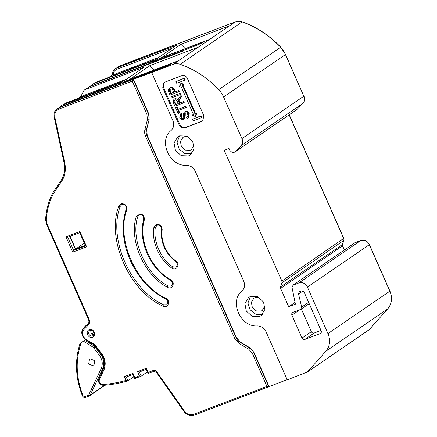 <?xml version="1.0" encoding="UTF-8"?>
<svg xmlns="http://www.w3.org/2000/svg" width="437" height="437" viewBox="0 0 437 437"><rect width="100%" height="100%" fill="white"/><g stroke="black" fill="none" stroke-linecap="round" stroke-linejoin="round"><path stroke-width="0.66" d="M156.998 225.317L155.348 227.562C152.961 241.027 160.794 258.78 172.659 266.821L176.193 267.018C177.821 265.161 177.662 263.353 175.712 261.599C165.077 253.116 160.341 242.366 161.51 229.354A1.142 0.388 7.7 0 0 162.193 229.807C160.352 240.645 166.442 254.471 175.947 260.987C180.754 264.194 176.231 271.656 171.681 268.001C159.368 259.556 151.464 241.639 153.857 227.59L156.189 224.542C159.909 224.05 161.914 225.809 162.193 229.807M139.272 214.884L137.688 216.796C130.384 239.76 145.668 274.414 168.212 286.006L171.451 286.006C173.15 283.875 172.888 282.002 170.665 280.39C149.858 268.537 137.841 241.311 143.724 219.243A1.142 0.426 13.8 0 0 144.385 219.822C138.097 239.782 151.246 269.596 170.801 279.713C175.854 282.411 172.167 290.425 167.333 287.256C144.303 275.337 128.811 240.224 136.218 216.714L138.469 214.108C142.446 213.693 144.418 215.594 144.385 219.822M165.934 298.34C171.069 300.814 167.797 309.003 162.837 306.086C129.205 291.053 106.186 238.875 118.793 206.226L120.989 203.817C125.08 203.445 127.036 205.412 126.856 209.727C115.668 238.695 136.087 284.995 165.934 298.34A1.142 0.273 118.1 0 0 165.842 299.039C168.147 300.41 168.458 302.306 166.77 304.736L163.673 304.813C130.597 290.152 107.764 238.373 120.246 206.362L121.792 204.592M89.301 329.706C93.605 327.821 97.096 335.731 92.606 337.195C88.307 339.079 84.811 331.17 89.301 329.706M170.222 64.463A2.857 0.279 -23.8 0 0 170.468 64.212A2.857 0.279 -23.8 0 0 168.966 64.605L126.375 80.823A2.857 0.279 -23.8 0 0 122.65 82.74A2.857 0.279 -23.8 0 0 124.152 82.347L166.743 66.129A2.857 0.279 -23.8 0 0 170.222 64.463M250.467 296.466L257.672 296.696L263.516 301.989L264.915 309.451L261.129 315.596L259.321 316.541L252.122 316.312L246.277 311.018L244.878 303.551L248.664 297.406L250.467 296.466M250.396 296.494L247.948 303.027L250.051 309.746L255.858 314.323L262.604 314.318M179.634 135.858L186.834 136.087L192.679 141.38L194.077 148.842L190.292 154.993L188.489 155.933L181.284 155.703L175.439 150.41L174.041 142.948L177.826 136.797L179.634 135.858M179.558 135.885L177.111 142.418L179.214 149.143L185.02 153.715L191.767 153.709M86.499 340.456L85.86 340.893L83.309 341.1L93.343 347.355L99.516 355.505C102.46 359.815 103.017 364.163 101.193 368.56L88.804 394.802A1.142 0.481 25.3 0 0 90.202 395.075A2.322 2.043 55.6 0 1 89.574 395.818A2.322 2.043 55.6 0 1 89.197 396.015A1.142 0.53 -110.9 0 1 89.143 396.042A1.142 0.53 -110.9 0 1 88.29 395.283L84.598 396.687L83.134 395.955C76.027 377.885 75.311 360.312 80.976 343.242L79.747 344.531M259.059 297.389L255.121 297.548L253.908 298.181L251.373 302.229L252.296 307.342L256.202 310.898L261.086 311.068L262.298 310.428L264.898 305.916M187.659 136.47L184.196 136.737L182.983 137.376L180.448 141.424L181.371 146.537L185.277 150.093L190.161 150.257L191.373 149.623L193.99 144.92M93.283 365.851L93.917 365.518L94.758 360.727L90.164 358.777L89.53 359.11L88.684 363.901L93.283 365.851M178.28 103.596L176.035 104.448L174.882 101.848L174.915 99.936M173.718 92.349L171.129 93.338L170.217 91.262L170.239 89.175M175.499 104.814L174.352 102.214C173.85 101.138 174.057 100.368 174.964 99.915C176.056 99.652 176.838 100.144 177.307 101.389L178.34 103.733L176.035 104.448M174.352 102.214L174.882 101.848M174.625 100.089L174.964 99.915M170.594 93.704L169.682 91.628C169.059 90.426 169.299 89.59 170.392 89.11C171.512 88.727 172.331 89.153 172.855 90.399L173.779 92.491L171.129 93.338M169.955 89.334L170.392 89.11M82.964 341.357L80.976 343.242M183.982 78.48L175.958 81.533L176.739 83.298L184.758 80.244L183.982 78.48L184.518 78.114L185.293 79.878L184.758 80.244M170.84 96.965L179.591 93.633L180.033 94.627L171.282 97.964L170.84 96.965L180.126 93.267L180.568 94.261L180.033 94.627M173.358 102.673L174.915 106.202L183.666 102.87L183.229 101.87L179.361 103.345L178.799 102.072C178.34 100.903 178.64 99.822 179.7 98.838L181.082 97.014L180.585 95.878L178.809 98.194L177.93 100.242C177.023 98.877 175.887 98.434 174.516 98.915L173.877 99.248L173.358 102.673M187.282 116.914L186.604 117.356C187.834 116.745 188.178 115.718 187.637 114.275C187.134 113.117 186.348 112.659 185.277 112.904C184.392 113.593 184.196 114.603 184.682 115.936L183.917 119.192L183.425 119.448C181.819 119.885 180.612 119.263 179.793 117.569L180.519 113.931L181.104 113.62L181.661 114.576C180.607 115.084 180.323 115.942 180.803 117.143C181.268 118.236 182 118.667 183.005 118.438L183.753 117.788L183.376 114.194L184.283 112.189L184.813 111.916C186.539 111.468 187.834 112.151 188.697 113.975L187.872 117.941L187.162 118.312L186.604 117.356L187.036 117.105M181.579 114.614L181.339 116.777C181.819 117.903 182.551 118.334 183.54 118.072L183.365 118.258M180.519 113.931L181.639 113.254L182.196 114.21L181.295 114.784M183.917 119.192L184.452 118.826L185.217 115.57L185.283 112.904L184.982 113.057M177.591 109.561L185.321 106.617L185.758 107.617L178.034 110.561L179.186 113.183L178.165 113.571L175.412 107.327L176.433 106.939L177.591 109.561L185.856 106.251L186.293 107.251L185.758 107.617M168.709 92.131L170.015 95.091L178.766 91.759L178.323 90.759L174.8 92.098L173.904 90.071C173.03 88.137 171.697 87.493 169.906 88.132L169.206 88.487L168.196 90.525L168.709 92.131M200.446 116.193L192.422 119.246L193.132 120.852L201.151 117.793L200.446 116.193L200.976 115.827L201.686 117.427L201.151 117.793M180.743 83.631L179.509 86.242L180.781 85.756L193.504 114.598L192.231 115.084L195.235 116.493L196.208 113.571L195.039 114.019L182.316 85.171L183.485 84.723L180.743 83.631L181.273 83.265L184.021 84.357L183.485 84.723M136.754 377.858A143.91 126.828 55.6 0 1 134.787 378.595L134.831 377.508L139.337 375.793L141.189 376.164L147.335 371.953M101.204 89.519L106.945 87.405M126.511 79.206L80.779 96.621L84.03 90.257L85.521 89.47L144.084 67.167L124.048 80.894L81.413 97.216M299.651 291.665L301.404 290.998C302.606 290.692 303.546 291.146 304.218 292.358L321.162 330.782C321.599 332.087 321.277 333.021 320.19 333.584L304.824 339.44C303.622 339.746 302.683 339.292 302.011 338.08L291.921 315.197C291.484 313.897 291.812 312.963 292.894 312.4L300.59 309.467L301.71 307.085L298.531 294.046L299.318 291.834M175.958 81.533L184.518 78.114M179.591 93.633L180.126 93.267M183.229 101.87L183.758 101.504L184.201 102.504L183.666 102.87M173.877 99.248L174.516 98.915M175.051 98.549L178.099 99.379M181.082 97.014L181.617 96.648L181.115 95.512L180.585 95.878M181.617 96.648L180.235 98.472C179.181 99.445 178.88 100.526 179.334 101.706L178.799 102.072M179.334 101.706L179.897 102.979L179.361 103.345M179.897 102.979L183.758 101.504M188.697 113.975L189.232 113.609L188.402 117.575L187.872 117.941M181.639 113.254L181.104 113.62M181.339 116.777L180.803 117.143M184.283 112.189L184.813 111.916M185.348 111.55C187.08 111.096 188.374 111.779 189.232 113.609M185.321 106.617L185.856 106.251M178.629 110.332L179.722 112.817L179.186 113.183M176.433 106.939L175.412 107.327M176.969 106.573L178.127 109.195M178.323 90.759L178.859 90.393L179.301 91.393L178.766 91.759M169.206 88.487L169.906 88.132M170.441 87.766C172.227 87.127 173.56 87.771 174.439 89.705L173.904 90.071M174.439 89.705L175.335 91.732L174.8 92.098M175.335 91.732L178.859 90.393M192.422 119.246L200.976 115.827M193.444 114.461L192.231 115.084M195.039 114.019L196.743 113.205L195.771 116.127L195.235 116.493M182.912 84.947L195.574 113.653M196.208 113.571L196.743 113.205M133.853 376.798L127.926 380.856L126.227 377.011M234.729 152.152L233.129 152.404L231.555 151.989L229.917 150.552L229.021 148.514L224.214 150.35L281.87 281.078L343.269 238.744M131.723 68.62L132.449 68.341M132.373 68.172L137.693 66.342M301.361 308.997L311.363 331.672C312.034 332.885 312.974 333.338 314.17 333.032L321.009 330.432M292.555 312.57L292.894 312.4M309.194 303.639L300.59 309.467M320.561 333.393L320.878 333.114M164.317 82.303L163.454 87.253L179.968 124.692C181.311 127.112 183.185 128.019 185.588 127.407L203.003 120.754M85.679 245.862L86.635 246.845L72.722 252.144L73.656 250.439L75.437 249.221L85.352 245.447M72.722 252.144L65.982 236.859L67.833 237.231L79.731 232.703L67.773 237.264L73.656 250.439L85.554 245.911M65.982 236.859L79.895 231.561L79.851 232.653M134.787 378.595L132.804 374.422M135.951 377.082L136.803 377.841L141.189 376.164L139.354 372.013M139.337 375.793L137.502 371.63L139.354 372.007L146.209 369.396L139.354 372.007M137.502 371.63L146.373 368.254L146.329 369.347M146.373 368.254L148.209 372.411L148.165 373.509L153.835 371.346M146.177 369.331L148.165 373.509M148.209 372.411L153.043 370.571C154.54 370.128 155.834 370.592 156.927 371.958L156.435 372.313L184.004 411.528C186.867 415.134 190.303 416.341 194.307 415.145A1.142 0.53 -110.9 0 1 193.454 414.38C190.002 415.396 187.014 414.331 184.496 411.173L184.004 411.528M248.675 349.141L239.334 343.64L234.685 338.385L145.587 136.36C144.609 134.093 144.385 131.832 144.926 129.587L147.427 119.58L146.914 114.308L148.307 113.642L133.214 79.43L133.482 79.25L148.569 113.462L149.159 119.481L146.657 129.494L147.242 135.514L236.346 337.539L240.476 342.209L249.817 347.71L248.675 349.141L252.291 353.233L266.92 386.401L268.771 386.778L253.684 352.566L253.946 352.38L269.039 386.592L194.307 415.145A1.142 0.53 -110.9 0 0 194.361 415.117L268.64 386.827M57.313 108.551A9.139 8.052 55.6 0 1 58.804 107.77L57.313 108.551C54.576 110.637 53.532 113.511 54.188 117.182L54.86 117.247C54.27 113.352 55.592 110.643 58.82 109.119A1.142 0.53 -110.9 0 1 58.804 107.77L133.214 79.43L132.28 81.135L146.914 114.308M54.86 117.247L64.736 162.717C66.293 170.665 64.791 177.531 60.23 183.327L53.112 194.197C49.113 202.102 46.841 210.7 46.295 219.991A1.142 0.355 -176.7 0 1 45.595 219.62C46.153 210.175 48.463 201.43 52.538 193.373A1.142 0.486 -153.1 0 1 52.615 193.285M82.424 332.377A1.142 0.333 -179.9 0 1 81.724 332.071L82.276 329.968A1.142 0.497 -150.2 0 0 82.817 330.842L82.424 332.377C82.511 335.25 83.713 337.599 86.034 339.423L85.996 340.035M86.034 339.423L93.736 343.935L93.605 344.613L85.854 340.079C83.194 338.019 81.823 335.348 81.724 332.071M93.736 343.935L95.605 345.618L98.953 350.119L98.604 350.436M98.953 350.119L101.581 353.528C104.028 356.767 105.241 360.334 105.208 364.223L104.197 369.325L103.673 368.467M104.197 369.325L99.368 379.518A1.142 0.481 -154.7 0 1 98.778 378.726L103.596 368.555L104.514 363.895C104.541 360.285 103.411 356.958 101.122 353.921L101.581 353.528M126.042 380.403L127.844 380.895C119.913 383.233 111.746 384.729 103.356 385.379A1.142 0.481 -94.4 0 1 102.821 384.544C110.769 383.932 118.509 382.55 126.042 380.403L124.376 376.628L126.227 377.005L132.832 374.487M132.837 374.493L126.227 377.005M124.376 376.628L132.995 373.345L132.952 374.443M99.368 379.518C98.74 382.419 99.893 384.096 102.821 384.544M84.33 243.13L75.661 249.068L85.324 245.386M70.067 236.39L75.661 249.068M69.822 236.483L75.437 249.221M90.743 330.334L91.005 333.376L93.786 334.769M46.295 219.991L47.016 223.87L46.42 224.023L88.503 319.447L89.104 319.294C90.115 322.069 89.58 324.259 87.504 325.871A1.142 0.541 -122.9 0 1 87.324 324.609L87.471 324.505M292.79 285.295L355.068 242.699L360.743 240.541L298.848 282.936L293.172 285.099L292.014 287.426L295.417 304.152L288.688 306.714L280.62 288.431L280.488 286.956L281.974 282.799L281.87 281.078M280.488 286.956L342.384 244.562A2.272 1.999 -124.4 0 0 342.515 246.036L344.28 250.03M78.316 98.309L80.779 96.621M90.978 85.772A1.142 0.53 69.1 0 0 90.918 85.783A1.142 0.53 69.1 0 0 90.869 85.81A9.139 8.052 -124.4 0 0 89.372 86.592L88.482 87.203A9.139 8.052 55.6 0 1 89.973 86.422L182.868 51.178L89.53 86.728L84.03 90.251M158.527 57.531L113.03 74.864C113.363 72.089 114.74 70.188 117.149 69.161L172.107 48.228M120.366 65.637A1.142 0.53 69.1 0 0 120.306 65.654A1.142 0.53 69.1 0 0 120.257 65.681A9.139 8.052 55.6 0 0 118.76 66.462L115.641 68.598A9.139 8.052 55.6 0 1 117.138 67.817L120.257 65.681L235.226 21.894A1.142 0.53 -110.9 0 1 235.281 21.866C237.526 21.036 239.847 21.036 242.245 21.861A1.142 0.344 109.5 0 0 242.093 21.899A11.422 10.067 -124.4 0 0 235.226 21.894L229.436 25.859L180.984 44.312L161.39 57.733L209.847 39.275L173.331 64.288L151.699 72.526L172.877 120.552C174.379 124.485 173.806 127.779 171.151 130.439C158.079 140.577 169.567 166.628 186.539 165.323C190.434 165.486 193.334 167.464 195.235 171.244L243.715 281.155C245.212 285.088 244.638 288.387 241.989 291.047C228.917 301.18 240.405 327.237 257.377 325.931C261.271 326.095 264.172 328.067 266.073 331.852L287.251 379.873L307.457 371.958L325.833 351.261L387.723 308.866L369.352 329.558L306.747 372.45M229.436 25.859L209.847 39.275M203.866 115.805L202.659 121.016L184.878 127.899C182.475 128.505 180.601 127.604 179.257 125.179L162.744 87.739L163.946 82.527L181.732 75.65C184.13 75.038 186.004 75.945 187.353 78.365L203.866 115.805M133.482 79.25L151.699 72.526M249.817 347.71L253.946 352.38M296.969 109.458A1.142 0.53 -135.7 0 1 296.936 109.496L296.625 109.758A2.322 2.043 -124.4 0 0 296.898 109.523L235.002 151.923L240.913 145.86C242.682 143.828 243.021 141.413 241.929 138.605L223.564 96.965L285.459 54.57L303.824 96.211L241.929 138.605M280.62 288.431L342.013 246.086M113.03 74.864L112.304 75.055C112.413 72.285 113.527 70.133 115.641 68.598M109.064 77.245L112.304 75.027M60.142 106.857L118.706 84.554L121.819 82.418L63.256 104.722L65.484 103.198L63.256 104.722M60.355 106.775L61.764 105.503M65.484 103.198L81.38 97.145M89.842 86.608A1.142 0.53 69.1 0 1 89.973 86.422L149.427 63.507L153.436 60.759L94.873 83.068A1.142 0.53 69.1 0 0 94.84 84.292M155.621 59.525L176.646 45.153L117.138 67.817A1.142 0.53 69.1 0 0 117.149 69.161M155.643 59.508L176.646 45.153M180.984 44.312L185.217 48.654M198.267 47.207L149.809 65.665L154.048 70.007M149.809 65.665L130.221 79.086L178.673 60.628M242.245 21.861C256.792 27.078 269.624 35.523 280.74 47.207L280.614 47.267A92.404 81.435 55.6 0 0 242.093 21.899L180.197 64.299C177.821 63.48 175.532 63.474 173.331 64.288M327.936 333.6L307.413 287.076L369.309 244.682L389.831 291.2L327.936 333.6A17.409 15.344 55.6 0 1 325.833 351.261M298.848 282.936A6.965 6.134 55.6 0 1 307.413 287.076M180.197 64.299A92.404 81.435 55.6 0 1 218.719 89.661A22.844 20.129 55.6 0 1 223.564 96.965M269.039 386.592L287.169 379.687M288.688 306.714L295.051 302.355M342.466 244.332L343.864 240.399A2.283 2.01 -124.4 0 0 343.766 238.684L289.157 114.871M369.429 329.471L369.352 329.558A2.518 2.223 -124.4 0 1 369.014 329.848L307.156 372.22M153.857 227.59A1.142 0.388 7.7 0 0 155.348 227.562M136.218 216.714A1.142 0.426 13.8 0 0 137.688 216.796M118.793 206.226A1.142 0.437 16.7 0 0 120.246 206.362M89.722 330.694L90.153 330.465C92.415 329.143 95.763 334.01 93.076 335.594A2.972 2.617 55.6 0 1 92.589 335.845A2.972 2.617 55.6 0 1 89.077 334.36A2.972 2.617 55.6 0 1 89.722 330.694A2.972 2.617 55.6 0 1 90.109 330.481M168.966 64.605L169.168 65.058M92.644 334.644L94.042 333.688M169.682 91.628L170.217 91.262M105.017 385.237L89.574 395.818L85.45 397.452A1.142 0.53 -110.9 0 0 85.499 397.424L89.088 396.059M88.804 394.802L88.29 395.283M83.134 395.955L82.517 396.08C83.625 397.55 84.598 398.009 85.45 397.452A1.142 0.53 -110.9 0 1 84.598 396.687M104.492 385.287L90.202 395.075L102.597 368.828A1.142 0.481 -154.7 0 1 101.193 368.56M180.235 98.472L179.7 98.838M185.217 115.57L184.682 115.936M136.857 377.814L141.058 376.213M99.516 355.505L100.761 354.593A13.705 12.078 55.6 0 1 102.597 368.828L103.798 368.003M93.704 347.683L95.452 346.421M101.335 354.199L100.761 354.593L94.949 346.77A2.322 2.043 55.6 0 0 94.245 346.12L94.884 345.683M93.343 347.355L94.245 346.12L85.86 340.893M87.569 324.434L82.276 329.968A1.142 0.497 -150.2 0 1 82.347 329.891A19.381 17.081 55.6 0 1 86.99 324.833A19.381 17.081 55.6 0 1 87.324 324.609A4.567 4.026 55.6 0 0 87.4 324.56C88.919 323.407 89.285 321.703 88.503 319.447M82.817 330.842L87.504 325.871M311.363 331.672L302.011 338.08M304.824 339.44L314.17 333.032M291.921 315.197L299.908 309.729M298.531 294.046L302.912 291.053M308.626 302.349L301.71 307.085M126.293 208.984A1.142 0.437 16.7 0 0 126.206 209.099A1.142 0.437 16.7 0 0 126.856 209.727M162.837 306.086A1.142 0.273 -61.9 0 1 163.673 304.813M170.801 279.713L170.665 280.39M143.811 219.128A1.142 0.426 13.8 0 0 143.724 219.243C143.631 215.774 142.162 214.316 139.321 214.867L138.813 215.135M167.333 287.256L168.212 286.006M175.947 260.987L175.712 261.599M161.597 229.228A1.142 0.388 7.7 0 0 161.51 229.354C161.193 226.082 159.707 224.733 157.041 225.301L156.533 225.568M171.681 268.001L172.659 266.821M79.895 231.561L86.635 246.845M153.043 370.571A1.142 0.53 69.1 0 0 153.895 371.335A1.142 0.53 69.1 0 0 153.95 371.303M156.927 371.958L184.496 411.173M252.291 353.233L253.684 352.566A9.139 8.052 55.6 0 0 249.549 347.89L240.208 342.395A9.139 8.052 55.6 0 1 236.078 337.719L146.974 135.699A9.139 8.052 55.6 0 1 146.39 129.674L149.159 119.481M239.334 343.64L240.476 342.209M234.685 338.385L236.346 337.539M145.587 136.36L147.242 135.514M144.926 129.587A1.142 0.426 14 0 0 146.39 129.674L146.657 129.494M147.427 119.58A1.142 0.426 14 0 0 148.891 119.667A9.139 8.052 55.6 0 0 148.307 113.642L148.569 113.462M64.736 162.717L64.064 162.651L54.188 117.182M60.23 183.327A1.142 0.524 -140.4 0 1 59.798 182.289A1.142 0.524 -140.4 0 1 59.847 182.245M53.112 194.197A1.142 0.486 -153.1 0 1 52.538 193.373L59.798 182.289C64.135 176.816 65.555 170.272 64.064 162.651M95.605 345.618L95.135 345.995L93.605 344.613M105.208 364.223A1.142 0.339 -178.9 0 1 104.514 363.895M103.465 385.336A1.142 0.481 -94.4 0 1 103.356 385.379C99.45 384.8 97.926 382.583 98.778 378.726A1.142 0.481 -154.7 0 1 98.86 378.639M132.995 373.345L134.831 377.508M280.74 47.207L285.558 54.467L303.824 96.211A6.965 6.134 -124.4 0 1 302.808 103.46A1.142 0.53 44.3 0 0 302.846 103.427A1.142 0.53 44.3 0 0 302.879 103.389M281.974 282.799L343.864 240.399A1.142 0.453 -160.4 0 0 343.952 240.295L342.466 244.458L342.613 245.933L344.389 249.953M202.626 120.918L201.91 121.41M185.588 127.407L184.878 127.899M179.968 124.692L179.257 125.179M163.454 87.253L162.744 87.739M266.92 386.401L193.454 414.38M58.82 109.119L132.28 81.135M89.104 319.294L47.016 223.87M240.913 145.86L302.808 103.46L296.898 109.523A1.142 0.53 -135.7 0 0 296.936 109.496L302.846 103.427C304.665 101.357 305.026 98.915 303.923 96.107M355.177 242.661A1.142 0.53 69.1 0 0 355.117 242.672A1.142 0.53 69.1 0 0 355.068 242.699A2.322 2.043 -124.4 0 0 354.686 242.901L292.861 285.252M94.714 82.932L93.381 83.849A9.139 8.052 55.6 0 1 94.873 83.068L96.211 82.151A9.139 8.052 -124.4 0 0 94.714 82.932L96.26 82.123A1.142 0.53 69.1 0 0 96.211 82.151L155.719 59.487M96.32 82.112A1.142 0.53 69.1 0 0 96.26 82.123L155.665 59.498M85.521 89.47L89.53 86.728M126.375 80.823L126.632 81.402M197.573 45.038A1.142 0.53 69.1 0 0 197.519 45.055A1.142 0.53 69.1 0 0 197.469 45.082L202.336 42.755C202.823 42.225 202.238 42.291 200.583 42.946L157.992 59.17L153.119 61.497C152.633 62.027 153.218 61.961 154.873 61.306A1.142 0.53 -110.9 0 1 154.927 61.278A1.142 0.53 -110.9 0 1 154.982 61.262M154.873 61.306L197.469 45.082M200.436 43.787A1.142 0.53 -110.9 0 1 200.583 42.946M157.877 60.153A1.142 0.53 -110.9 0 1 157.992 59.17M285.558 54.467L285.459 54.57A22.844 20.129 55.6 0 0 280.614 47.267L218.719 89.661M360.743 240.541A6.965 6.134 55.6 0 1 369.309 244.682L369.407 244.578C367.38 240.891 364.513 239.536 360.798 240.514A1.142 0.53 69.1 0 0 360.743 240.541M389.831 291.2A17.409 15.344 55.6 0 1 387.723 308.866A1.142 0.53 -138.4 0 0 387.772 308.828C391.88 303.726 392.595 297.816 389.93 291.102L389.831 291.2M118.76 66.462L235.281 21.866A1.142 0.53 -110.9 0 1 235.341 21.85M343.941 240.137A1.142 0.453 -160.4 0 1 343.952 240.295L343.864 238.58L289.267 114.794M121.333 204.849L121.841 204.582C124.764 204.041 126.222 205.543 126.206 209.099C115.745 241.333 134.099 282.93 165.842 299.039M82.517 396.08C75.579 378.546 74.634 361.372 79.687 344.553M93.873 332.59L91.661 334.103M85.357 339.691L83.188 341.182M79.698 232.637L85.63 246.08M136.803 377.841L134.738 378.622M148.121 373.531L153.895 371.335L156.435 372.313M95.135 345.995L101.122 353.921M46.42 224.023L45.595 219.62M296.625 109.758L234.778 152.12M89.372 86.592L149.454 63.491M93.381 83.849L91.644 85.505M153.431 61.792L197.519 45.055L202.2 42.842M354.686 242.901L360.798 240.514M369.407 244.578L389.93 291.102M387.772 308.828L369.014 329.848"/></g></svg>
